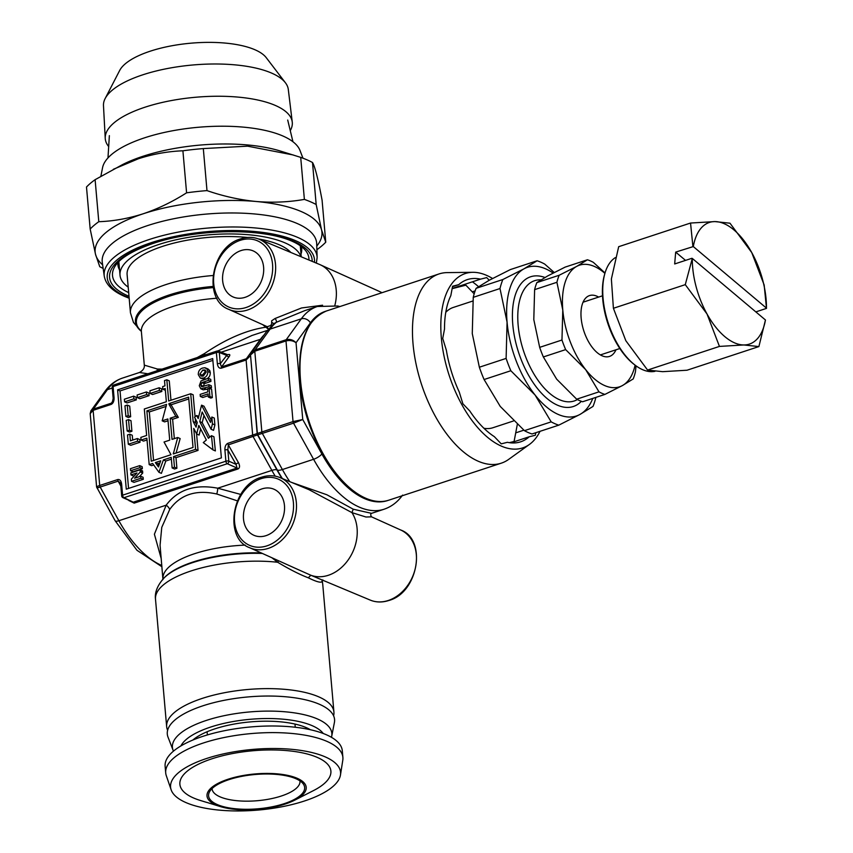 <?xml version="1.0" encoding="UTF-8"?>
<svg xmlns="http://www.w3.org/2000/svg" width="853" height="853" viewBox="0 0 853 853"><rect width="100%" height="100%" fill="white"/><g stroke="black" fill="none" stroke-linecap="round" stroke-linejoin="round"><path stroke-width="1.28" d="M95.109 179.684L98.788 221.705A125.924 44.932 175 0 0 90.173 229.041L86.494 187.02A125.924 44.932 -5 0 1 95.109 179.684L122.469 164.64A105.335 37.585 -5 0 1 142.92 156.291A105.335 37.585 -5 0 1 279.837 150.874L300.704 157.368A125.924 44.932 -5 0 1 312.497 162.496C314.928 166.452 318.126 179.002 322.082 200.167L325.761 242.188L321.538 229.852A113.833 40.624 -5 0 1 316.772 246.069M113.353 169.289L138.442 158.743C153.231 153.988 168.052 151.344 182.905 150.8A125.924 44.932 -5 0 1 203.313 148.582L206.991 190.603A125.924 44.932 175 0 0 186.583 192.821L182.905 150.8M100.899 176.155L102.563 167.678A99.598 35.538 -5 0 1 144.466 137.855A99.598 35.538 -5 0 1 299.968 150.405L302.975 158.21M102.627 264.814A113.833 40.624 -5 0 1 95.536 254.375A113.833 40.624 -5 0 1 143.251 213.762A113.833 40.624 -5 0 1 256.252 201.5A113.833 40.624 -5 0 1 301.322 211.587A113.833 40.624 -5 0 1 321.538 229.852L316.175 204.517A125.924 44.932 175 0 0 304.382 199.399L300.704 157.368M90.173 229.041L95.536 254.375L99.758 266.712A125.924 44.932 175 0 0 103.149 268.407M317.145 249.524A125.924 44.932 175 0 0 325.761 242.188M203.313 148.582L247.594 146.172L293.272 154.979M312.497 162.496L316.175 204.517M304.382 199.399C288.794 202.15 272.757 202.854 256.252 201.5C239.693 199.879 223.273 196.243 206.991 190.603M186.583 192.821C172.466 201.809 158.029 208.782 143.251 213.762C128.291 218.539 113.47 221.194 98.788 221.705M108.683 146.535A93.873 33.491 -5 0 1 105.239 138.378L103.48 105.644A92.774 33.107 -5 0 1 105.143 98.564L119.676 70.468A75.416 26.912 -5 0 1 150.224 51.191A75.416 26.912 -5 0 1 266.232 57.652L285.435 82.794A92.774 33.107 -5 0 1 288.303 89.469L292.248 122.022A93.873 33.491 -5 0 1 290.265 130.648M105.143 98.564A92.774 33.107 -5 0 1 142.718 74.84A92.774 33.107 -5 0 1 285.435 82.794M105.239 138.378A93.873 33.491 -5 0 1 144.946 107.222A93.873 33.491 -5 0 1 240.088 97.295A93.873 33.491 -5 0 1 292.248 122.022M654.944 371.322A60.478 31.049 -108.2 0 1 635.24 365.255A60.478 31.049 -108.2 0 1 602.986 284.177A60.478 31.049 -108.2 0 1 604.958 273.195A60.478 31.049 -108.2 0 1 615.333 257.627M635.24 365.255L634.142 364.423A59.049 30.313 -108.2 0 1 602.644 285.243A59.049 30.313 -108.2 0 1 604.574 274.527L604.958 273.195M743.827 344.964L758.893 346.574L765.45 319.982A64.028 32.872 -108.2 0 1 743.827 344.964A64.028 32.872 -108.2 0 1 707.02 313.989L719.442 346.414L743.827 344.964M692.295 258.427L685.279 284.646L707.02 313.989A64.028 32.872 -108.2 0 1 692.295 258.427L765.45 319.982M691.879 258.299L674.67 263.961L675.683 252.104L693.308 246.57A64.028 32.872 -108.2 0 1 714.931 221.588A64.028 32.872 -108.2 0 1 751.738 252.563L729.987 223.209L714.931 221.588L690.546 223.038L692.892 246.442M685.524 260.389L675.683 252.104M766.463 308.125L764.16 284.977L751.738 252.563A64.028 32.872 -108.2 0 1 766.463 308.125L693.308 246.57M766.506 308.381L755.833 311.889M758.893 346.574L687.017 370.223L662.632 371.673L647.576 370.053L625.825 340.699L613.403 308.285L611.377 279.016L618.681 246.688L690.546 223.038M647.576 370.053L719.442 346.414M613.403 308.285L685.279 284.646M601.951 393.308A71.14 36.53 71.8 0 0 604.905 394.417L582.599 401.763A71.14 36.53 -108.2 0 1 579.656 400.643A71.14 36.53 -108.2 0 1 576.681 399.193L598.987 391.847A71.14 36.53 71.8 0 0 601.951 393.308M615.973 349.794A32.019 16.442 -108.2 0 1 602.122 355.797A32.019 16.442 -108.2 0 1 598.188 353.441A32.019 16.442 -108.2 0 1 582.151 304.702A32.019 16.442 -108.2 0 1 596.908 296.204A32.019 16.442 -108.2 0 1 598.635 297.079M635.101 365.148A64.028 32.872 -108.2 0 1 622.391 385.577A64.028 32.872 -108.2 0 1 585.67 369.626A64.028 32.872 -108.2 0 1 562.788 310.055A64.028 32.872 -108.2 0 1 576.639 266.424A64.028 32.872 -108.2 0 1 604.905 273.365M536.846 282.599L559.152 275.263A71.14 36.53 71.8 0 0 556.913 282.29L534.618 289.636A71.14 36.53 -108.2 0 1 536.846 282.599L547.637 275.967L565.123 267.117L587.429 259.781L576.639 266.424L559.152 275.263M539.672 347.352L561.967 340.016A71.14 36.53 71.8 0 0 565.656 349.613L543.35 356.949A71.14 36.53 -108.2 0 1 539.672 347.352L533.797 319.587L534.618 289.636M576.681 399.193L556.668 379.169L543.35 356.949M604.905 394.417L622.391 385.577L633.182 378.945A71.14 36.53 71.8 0 0 635.41 371.908L636.061 365.862M605.022 272.971L593.347 262.351A71.14 36.53 71.8 0 0 587.429 259.781M556.913 282.29L562.788 310.055L561.967 340.016M565.656 349.613L585.67 369.626L598.987 391.847M555.004 423.738A86.793 44.559 71.8 0 0 558.779 425.157L532.016 433.964A86.793 44.559 -108.2 0 1 528.242 432.546A86.793 44.559 -108.2 0 1 524.424 430.658L551.187 421.862A86.793 44.559 71.8 0 0 555.004 423.738M581.341 401.326A68.304 35.069 -108.2 0 1 557.521 405.207A68.304 35.069 -108.2 0 1 549.129 400.185A68.304 35.069 -108.2 0 1 514.924 296.215A68.304 35.069 -108.2 0 1 544.918 277.492M592.782 398.415A78.263 40.176 -108.2 0 1 579.912 414.462A78.263 40.176 -108.2 0 1 535.034 394.971A78.263 40.176 -108.2 0 1 507.077 322.157A78.263 40.176 -108.2 0 1 523.998 268.823A78.263 40.176 -108.2 0 1 553.117 273.056M554.237 272.491L544.694 264.078A86.793 44.559 71.8 0 0 537.091 260.783L510.339 269.58L489.206 280.274L476.102 288.325L502.865 279.517A86.793 44.559 71.8 0 0 499.997 288.538L473.244 297.345A86.793 44.559 -108.2 0 1 476.102 288.325M479.354 367.216L506.117 358.409A86.793 44.559 71.8 0 0 510.84 370.735L484.088 379.532A86.793 44.559 -108.2 0 1 479.354 367.216L472.274 333.598L473.244 297.345M524.424 430.658L500.242 406.423L484.088 379.532M558.779 425.157L579.912 414.462L593.016 406.412A86.793 44.559 71.8 0 0 595.874 397.391M537.091 260.783L523.998 268.823L502.865 279.517M499.997 288.538L507.077 322.157L506.117 358.409M510.84 370.735L535.034 394.971L551.187 421.862M535.801 432.716L535.332 435.243L529.18 436.789A85.375 43.834 -108.2 0 1 520.639 441.822A85.375 43.834 -108.2 0 1 507.386 442.302L501.233 443.859L494.324 436.629A85.375 43.834 -108.2 0 1 469.8 410.997L462.88 403.778L459.245 392.007A85.375 43.834 -108.2 0 1 446.364 350.252L442.728 338.481L444.509 329.055A85.375 43.834 -108.2 0 1 450.821 295.639L452.591 286.213L458.743 284.657L452.506 286.715M458.743 284.657A85.375 43.834 -108.2 0 1 467.284 279.624A85.375 43.834 -108.2 0 1 480.548 279.144L452.165 288.485M540.034 431.319A91.772 47.118 -108.2 0 1 529.446 444.424A91.772 47.118 -108.2 0 1 501.436 446.14A91.772 47.118 -108.2 0 1 442.803 349.474A91.772 47.118 -108.2 0 1 472.829 272.31A91.772 47.118 -108.2 0 1 486.487 275.316A91.772 47.118 -108.2 0 1 492.544 278.483M472.423 281.821A99.598 51.137 -108.2 0 1 478.512 286.651M529.446 444.424L508.665 459.383A99.598 51.137 -108.2 0 1 501.287 463.168A99.598 51.137 -108.2 0 1 478.266 461.249A99.598 51.137 -108.2 0 1 416.061 364.039A99.598 51.137 -108.2 0 1 439.028 273.941A99.598 51.137 -108.2 0 1 447.217 272.608L472.829 272.31M515.724 432.855L523.849 430.179M529.18 436.789L510.787 442.846M475.121 290.905L472.253 291.843M489.238 280.253L486.69 277.598L480.548 279.144M577.385 399.567A63.325 32.51 -108.2 0 1 574.229 400.974A63.325 32.51 -108.2 0 1 559.6 399.758A63.325 32.51 -108.2 0 1 520.063 337.959A63.325 32.51 -108.2 0 1 534.65 280.68A63.325 32.51 -108.2 0 1 540.951 279.848M513.517 420.955L492.874 427.748A63.325 32.51 -108.2 0 1 483.918 428.27M445.767 312.337A63.325 32.51 -108.2 0 1 453.295 307.443L472.818 301.024M474.172 293.848L465.877 285.179L452.133 288.655M509.348 442.664L514.092 441.47L517.302 424.485M280.125 477.627A38.214 29.823 113.5 0 1 295.884 513.463A38.214 29.823 113.5 0 1 268.311 548.372A38.214 29.823 113.5 0 1 249.673 547.722C223.209 538.382 231.92 484.962 261.604 477.2C268.162 475.11 274.335 475.249 280.125 477.627L309.127 489.739L351.937 512.621L353.217 509.198L371.535 513.346C370.469 514.018 370.469 515.18 371.545 516.843L365.958 517.014L351.937 512.621A39.131 30.537 113.5 0 1 328.373 575.274A39.131 30.537 113.5 0 1 310.833 575.242L370.245 600.096A38.214 29.823 -66.5 0 0 388.286 600.48A38.214 29.823 -66.5 0 0 415.795 565.965A38.214 29.823 -66.5 0 0 400.697 529.99L371.567 516.854M261.935 488.897A25.121 19.608 -66.5 0 0 243.809 511.853A25.121 19.608 -66.5 0 0 254.173 535.407A25.121 19.608 -66.5 0 0 266.029 535.652A25.121 19.608 -66.5 0 0 284.113 512.973A25.121 19.608 -66.5 0 0 274.186 489.323A25.121 19.608 -66.5 0 0 261.935 488.897M298.475 569.729L310.833 575.242L308.306 577.801C299.819 574.591 289.615 569.409 277.673 562.266L271.851 557.723M237.369 500.871L216.769 494.004C195.987 489.409 180.292 494.569 169.704 509.486L161.761 527.367L160.065 545.259L162.944 579.635M322.125 580.808L322.061 581.543C321.005 583.047 316.42 581.799 308.306 577.801M333.608 715.827L333.747 715.123A83.957 29.962 175 0 0 333.918 712.031A83.957 29.962 175 0 0 318.723 696.837A83.957 29.962 175 0 0 223.795 692.86A83.957 29.962 175 0 0 166.655 726.66A83.957 29.962 175 0 0 167.359 729.678L167.614 730.349M228.316 444.893L238.509 462.742A2.132 0.629 150.3 0 0 236.046 464.352L237.038 468.041A2.132 1.098 -108.2 0 1 237.934 468.99L134.177 503.131A2.132 1.098 -108.2 0 0 133.281 502.182L237.038 468.041L227.261 463.723A2.132 1.631 -66.1 0 0 228.828 461.164L236.046 464.352L227.847 449.957L228.316 444.893A2.132 1.098 71.8 0 1 227.858 443.325L227.815 443.336A2.132 1.088 70.7 0 0 228.316 444.893L257.51 434.902L276.926 469.875A102.733 52.747 71.8 0 0 281.991 478.405M90.781 411.039L93.361 409.099L111.37 403.17L112.297 402.349L113.161 398.468A2.132 0.757 -5 0 1 114.067 397.743L113.086 386.537A2.132 1.098 71.8 0 1 113.641 385.044L216.939 351.063A2.132 1.098 71.8 0 0 216.374 352.556L113.086 386.537A2.132 0.757 -5 0 0 112.191 387.262A2.132 2.132 0 0 1 113.641 385.044A2.132 1.098 71.8 0 1 114.121 385.076M112.948 400.921L111.348 403.181A2.132 1.098 71.8 0 0 111.114 404.429L93.126 410.346L90.194 413.598L90.983 410.741L104.94 391.41C109.621 384.906 115.443 380.47 122.405 378.114A99.598 51.137 71.8 0 0 107.414 389.64A7.112 5.726 -144.2 0 0 104.94 391.41M259.269 239.277A38.214 29.823 113.5 0 1 275.039 275.103A38.214 29.823 113.5 0 1 247.455 310.023A38.214 29.823 113.5 0 1 228.828 309.372C202.353 300.032 211.064 246.602 240.749 238.851C247.306 236.761 253.48 236.899 259.269 239.277L319.619 264.483A39.131 30.537 113.5 0 1 320.227 264.75A39.131 30.537 113.5 0 1 334.856 305.385M241.09 250.547A25.121 19.608 -66.5 0 0 222.953 273.493A25.121 19.608 -66.5 0 0 233.317 297.047A25.121 19.608 -66.5 0 0 245.174 297.302A25.121 19.608 -66.5 0 0 263.257 274.623A25.121 19.608 -66.5 0 0 253.33 250.974A25.121 19.608 -66.5 0 0 241.09 250.547M228.828 309.372L267.256 326.71L270.806 325.473L271.83 323.212L271.606 320.835L275.05 318.51L301.525 307.976L322.583 305.214M258.427 238.936A83.957 29.962 -5 0 1 279.166 244.758A83.957 29.962 -5 0 1 290.82 252.456M128.206 287.13A91.068 32.499 -5 0 1 120.017 275.21A91.068 32.499 -5 0 1 181.998 238.541A91.068 32.499 -5 0 1 284.966 242.849A91.068 32.499 -5 0 1 300.906 256.668M197.256 357.535L204.485 353.558C226.397 338.716 246.954 329.919 266.157 327.168A2.132 0.981 123.7 0 1 266.477 326.358M268.343 329.173L262.671 324.641M141.342 331.327L133.463 322.434L130.445 312.806L127.108 274.591A83.957 29.962 -5 0 1 247.498 237.465M227.858 443.325L293.037 421.585L285.99 340.955A2.132 1.098 71.8 0 1 286.224 339.707C289.977 338.876 293.251 339.889 296.034 342.746C293.101 340.635 289.753 340.038 285.99 340.955L254.791 351.223L250.515 354.987A2.132 1.663 13 0 1 250.537 354.475L250.537 354.475A2.132 1.663 13 0 1 250.686 354.102L251.507 352.374L255.026 349.975L286.224 339.707L301.301 318.83A106.721 54.795 -108.2 0 1 317.369 306.483L304.82 310.609L276.329 322.306A2.132 0.64 68.9 0 0 276.169 320.451A2.132 0.64 68.9 0 0 275.05 318.51M325.963 311.153A99.598 51.137 71.8 0 0 310.385 322.861A7.112 5.726 35.8 0 0 301.301 318.83L270.102 329.098A106.721 54.795 71.8 0 1 276.329 322.306L273.888 323.628L266.392 331.753A10.673 8.583 35.8 0 1 270.102 329.098L255.026 349.975A2.132 1.098 71.8 0 0 254.791 351.223L261.85 431.853A2.132 1.098 71.8 0 0 262.329 433.409L257.745 434.795L277.332 470.067A103.597 53.185 -108.2 0 0 282.375 478.565M273.546 324.001L273.557 323.852A2.132 2.005 -21.4 0 0 271.553 322.626M271.478 325.814A2.132 1.802 76 0 0 270.806 325.473M161.249 558.747L154.393 534.213L166.175 505.168C177.84 489.569 195.028 483.918 217.728 488.204L240.738 494.431M169.704 509.486A7.112 4.233 35.3 0 0 166.175 505.168L118.876 520.725A99.598 51.137 71.8 0 0 161.835 565.507M216.769 494.004A7.112 2.058 101.7 0 0 217.728 488.204L271.862 470.398L253.16 436.715A2.132 1.098 71.8 0 1 252.68 435.158L246.112 360.019L221.279 368.187A2.132 1.098 71.8 0 1 221.513 366.929L220.298 363.719A2.132 0.757 175 0 0 217.355 363.762L216.374 352.556A2.132 0.757 175 0 1 219.317 352.513A2.132 1.663 -68.7 0 0 218.379 351.105A2.132 2.132 0 0 0 216.939 351.063A2.132 1.098 71.8 0 1 217.408 351.095M122.896 497.651A2.132 1.674 -64.3 0 0 123.973 497.704L133.281 502.182L122.896 497.651A2.132 2.132 0 0 1 121.691 495.913L120.71 484.707A2.132 0.757 175 0 1 121.616 483.992C121.105 480.708 119.793 479.237 117.693 479.567A2.132 1.098 71.8 0 0 118.172 481.135L100.185 487.052C96.901 488.087 96.112 488.161 97.818 487.244C95.824 487.212 96.453 486.626 99.705 485.485L117.693 479.567M120.71 484.707L120.177 482.755L118.172 481.135L120.827 486.039M162.187 420.828L166.591 404.397L146.865 410.879L151.269 461.196L170.995 454.713L164.043 442.014L169.715 440.148L167.86 418.962L162.187 420.828L164.629 421.894L168.02 420.774M166.271 406.369L149.318 411.946L146.865 410.879M153.561 460.449L149.318 411.946M176.07 453.039L180.164 438.581L177.712 437.514L172.039 439.38L170.184 418.194L172.626 419.26L174.321 438.634M168.969 404.29L175.857 416.328L178.309 417.394L171.41 405.356L168.905 403.629L188.63 397.146L193.034 447.462L173.308 453.945L177.712 437.514M173.255 453.284L174.14 453.679M178.309 417.394L172.626 419.26M175.857 416.328L170.184 418.194M188.79 398.959L171.357 404.695L168.905 403.629M171.41 405.356L171.357 404.695M159.938 462.944L157.794 463.648L155.342 462.582L160.705 460.823L158.487 466.996L155.342 462.582M159.053 465.418L157.794 463.648M212.93 449.872L203.27 442.59L206.351 439.999L198.802 425.423L196.659 434.006L193.748 428.387L195.582 449.35L173.543 456.6L174.47 467.188L172.146 467.956L171.218 457.357L163.381 459.938L158.946 472.295L152.666 463.467L149.19 464.608L146.865 438.133L141.065 440.041L140.841 437.386L146.631 435.478L144.317 408.992L166.356 401.742L165.194 388.51L162.88 389.267L162.646 386.622L164.97 385.855L164.501 380.555L166.825 379.798L168.681 400.985L190.709 393.734L193.151 421.542L196.062 427.161L197.246 422.416L194.559 417.224L196.606 415.496L198.205 418.578L201.553 405.154L210.499 422.416L211.843 417.01L212.44 423.856L211.096 429.262L202.161 411.999L199.762 421.585L208.399 438.271L211.469 435.68L213.922 436.736L215.372 450.928L212.93 449.872L211.469 435.68M199.762 421.585L202.204 422.651L209.721 437.152M196.659 434.006L199.101 435.073L200.636 428.963M196.585 433.857L198.024 450.416L175.995 457.666L173.543 456.6M195.582 449.35L198.024 450.416M174.47 467.188L176.912 468.254L175.995 457.666M172.146 467.956L174.598 469.022L176.912 468.254M171.378 459.181L165.823 461.004L163.381 459.938M158.946 472.295L161.398 473.362L165.823 461.004M153.743 464.981L151.631 465.674L149.19 464.608M147.025 439.945L143.517 441.097L141.065 440.041M165.354 390.322L162.88 389.267M166.825 379.798L169.267 380.864L170.963 400.228M190.709 393.734L193.162 394.8L195.081 416.786M195.241 418.535L195.593 422.608L196.68 424.687M193.151 421.542L195.593 422.608M196.606 415.496L198.738 416.424M201.553 405.154L204.006 406.209L211.107 419.943M211.843 417.01L214.295 418.077L214.892 424.922L212.44 423.856M211.096 429.262L213.538 430.328L214.892 424.922M202.204 422.651L203.984 415.528M159.394 390.407L150.117 393.468L149.883 390.813L159.17 387.763L161.612 388.829L161.846 391.474L159.394 390.407L159.17 387.763M150.117 393.468L152.57 394.534L161.846 391.474M146.641 394.608L137.365 397.658L137.13 395.014L146.407 391.964L148.859 393.03L149.083 395.675L146.641 394.608L146.407 391.964M137.365 397.658L139.807 398.724L149.083 395.675M133.878 398.809L124.602 401.859L124.367 399.215L133.654 396.155L136.096 397.221L136.331 399.876L133.878 398.809L133.654 396.155M124.602 401.859L127.054 402.925L136.331 399.876M127.268 405.068L128.195 415.667L125.881 416.424L124.954 405.836L127.268 405.068L129.72 406.135L130.648 416.722L128.323 417.49L125.881 416.424M128.195 415.667L130.648 416.722M128.547 419.633L129.475 430.232L127.15 430.989L126.223 420.401L128.547 419.633L130.989 420.7L131.916 431.287L129.603 432.055L127.15 430.989M129.475 430.232L131.916 431.287M129.816 434.198L130.402 440.82L137.354 438.538L137.589 441.182L128.313 444.232L127.502 434.966L129.816 434.198L132.268 435.265L132.684 440.073M137.589 441.182L140.041 442.249L130.754 445.298L128.313 444.232M137.354 438.538L139.807 439.594L140.041 442.249M130.626 470.717L130.445 468.681L139.732 465.631L139.903 467.668L130.626 470.717L133.079 471.784L142.355 468.724L142.174 466.687L139.732 465.631M139.903 467.668L142.355 468.724M140.255 471.656L142.547 470.899L142.728 473.031L139.444 476.614M140.095 469.843L140.287 471.965L134.561 478.224L140.649 476.219L140.83 478.256L131.554 481.316L131.362 479.119L137.002 472.957L130.999 474.929L130.818 472.893L140.095 469.843L142.547 470.899M130.999 474.929L133.441 475.995L134.561 475.622M140.287 471.965L142.728 473.031M140.649 476.219L143.101 477.285L143.283 479.322L134.006 482.371L131.554 481.316M140.83 478.256L143.283 479.322M205.999 370.927L202.3 375.171L202.566 376.226M199.847 374.115L201.084 376.109L203.355 376.024L206.266 372.004L205.04 369.957L202.801 370.053L199.847 374.115L202.3 375.171M204.965 367.739L207.258 369.349L207.812 371.46C207.865 374.84 206.426 377.037 203.483 378.071L200.359 378.124L198.301 374.627C198.237 371.279 199.655 369.082 202.566 368.038L204.965 367.739L208.175 369.018M207.407 368.795L209.699 370.415L210.264 372.526C210.318 375.906 208.868 378.103 205.936 379.137M207.258 369.349L209.699 370.415M207.812 371.46L210.264 372.526M205.104 379.361L200.359 378.124M201.041 380.907L208.292 378.305L208.473 380.342L201.884 382.592L200.818 385.161L201.617 386.74L208.846 384.692L209.028 386.729L200.807 388.776L199.271 385.737L201.041 380.907M208.292 378.305L210.744 379.372L210.915 381.408L204.336 383.658L203.291 386.516M208.473 380.342L210.915 381.408M203.43 382.005L205.882 383.061M201.884 382.592L204.336 383.658M208.846 384.692L211.299 385.759L211.48 387.795L209.593 388.414M209.028 386.729L211.48 387.795M207.642 389.053L203.249 389.842L200.807 388.776M200.327 396.442L200.156 394.395L207.887 391.858L207.61 388.733L209.156 388.222L209.881 396.506L208.335 397.018L208.068 393.894L200.327 396.442L202.779 397.498L208.228 395.707M209.156 388.222L211.608 389.288L212.333 397.573L210.787 398.084L208.335 397.018M209.881 396.506L212.333 397.573M128.568 488.428L120.038 390.93L212.855 360.392M117.586 389.864L212.696 358.569L221.385 457.89L126.276 489.174L117.586 389.864L120.038 390.93M96.624 487.042L115.134 520.746A7.112 2.132 -29 0 0 118.876 520.725L100.185 487.052A2.132 1.098 71.8 0 1 99.705 485.485L93.126 410.346A2.132 1.098 71.8 0 1 93.361 409.099L107.414 389.64L112.255 388.04M250.505 354.88A2.132 1.663 13 0 0 250.345 355.765L246.112 360.019A2.132 1.098 71.8 0 1 246.346 358.761L221.513 366.929L229.212 356.501A2.132 1.706 36.4 0 1 226.503 355.306L219.317 352.513L220.298 363.719L227.143 354.88M371.535 513.346L384.063 509.23A106.721 54.795 -108.2 0 1 313.584 459.287L293.528 423.152L262.329 433.409L282.386 469.545A106.721 54.795 71.8 0 0 289.775 481.657M291.545 482.393L326.88 494.772L353.217 509.198M293.037 421.585L302.751 419.527L293.528 423.152A2.132 1.098 71.8 0 1 293.037 421.585M251.507 352.374L250.324 355.509M221.204 352.204L260.389 339.313L246.346 358.761L249.854 356.383M257.51 434.902A2.132 2.09 64.4 0 1 257.169 433.804L250.515 354.987L257.403 433.687A2.132 2.09 64.4 0 0 257.745 434.795M224.904 450A2.132 0.757 -5 0 1 227.847 449.957L228.828 461.164A2.132 0.757 -5 0 0 225.885 461.206L224.904 450C224.819 446.62 225.789 444.392 227.815 443.336M262.383 553.458A79.787 28.469 175 0 0 163.915 578.11C157.41 585.435 154.606 592.462 155.502 599.201A83.957 29.962 175 0 1 277.673 562.266L278.611 560.784M322.061 581.543A2.132 2.101 23.9 0 1 322.21 580.413A2.132 2.101 23.9 0 1 322.221 580.413L322.765 584.572A83.957 29.962 175 0 0 322.061 581.543M147.953 373.763L139.444 372.505C143.059 370.522 144.679 368.059 144.306 365.127L157.421 369.04A7.112 6.056 -88.4 0 1 157.027 370.778M157.421 369.04L162.102 369.104M204.485 353.558L205.189 354.923M252.019 335.474L217.782 350.967M281.309 774.3A49.805 17.774 175 0 0 217.664 783.566A49.805 17.774 175 0 0 220.437 806.607A49.805 17.774 175 0 0 231.92 808.996A49.805 17.774 175 0 0 294.839 800.103A49.805 17.774 175 0 0 281.309 774.3M294.839 800.103L313.563 790.55A75.789 27.04 175 0 0 292.974 751.28A75.789 27.04 175 0 0 196.115 765.376A75.789 27.04 175 0 0 200.338 800.455L206.447 802.332M220.437 806.607L206.597 802.321M232.698 808.441A48.216 17.209 175 0 0 285.766 803.142A48.216 17.209 175 0 0 303.135 783.768A48.216 17.209 175 0 0 280.52 774.844A48.216 17.209 175 0 0 209.433 791.968A48.216 17.209 175 0 0 232.698 808.441M212.077 788.556A44.111 15.738 175 0 0 212.088 788.865A44.111 15.738 175 0 0 234.159 800.391A44.111 15.738 175 0 0 278.664 796.841A44.111 15.738 175 0 0 299.979 781.177A44.111 15.738 175 0 0 299.936 780.868M213.261 809.454A85.321 30.441 175 0 0 340.464 774.993A85.321 30.441 175 0 0 297.878 750A85.321 30.441 175 0 0 208.633 757.837A85.321 30.441 175 0 0 171.144 789.814A85.321 30.441 175 0 0 213.261 809.454M340.464 774.993L342.789 760.226A88.936 31.732 175 0 0 342.885 757.411A88.936 31.732 175 0 0 298.39 734.177A88.936 31.732 175 0 0 208.676 741.342A88.936 31.732 175 0 0 165.706 772.914A88.936 31.732 175 0 0 166.292 775.676L171.144 789.814M342.885 757.411L342.309 750.789A88.936 31.732 175 0 0 297.814 727.556A88.936 31.732 175 0 0 208.1 734.721A88.936 31.732 175 0 0 165.119 766.293L165.706 772.914M173.084 750.245L168.009 737.099A83.957 29.962 -5 0 1 202.79 705.847A83.957 29.962 -5 0 1 292.11 697.455A83.957 29.962 -5 0 1 334.397 722.534L331.689 736.363A80.022 28.554 -5 0 0 291.385 712.458A80.022 28.554 -5 0 0 206.234 720.454A80.022 28.554 -5 0 0 173.084 750.245L173.458 751.152M310.439 729.752A65.884 23.511 175 0 0 214.775 728.889A65.884 23.511 175 0 0 192.853 740.041M297.164 223.497A107.627 38.406 -5 0 1 316.698 243.755L317.135 257.531A106.86 38.129 -5 0 0 297.74 237.433A106.86 38.129 -5 0 0 175.899 232.57A106.86 38.129 -5 0 0 104.269 276.159L102.296 262.511A107.627 38.406 -5 0 1 174.449 218.603A107.627 38.406 -5 0 1 297.164 223.497M129.134 297.75A104.013 37.116 -5 0 1 126.063 296.492A104.013 37.116 -5 0 1 151.194 242.689A104.013 37.116 -5 0 1 295.639 240.706A104.013 37.116 -5 0 1 314.426 262.319M129.006 296.29A101.656 36.274 -5 0 1 152.548 243.276A101.656 36.274 -5 0 1 258.16 232.805A101.656 36.274 -5 0 1 312.166 261.37M308.946 260.026A98.575 35.176 175 0 0 305.811 250.835C287.13 227.634 204.944 226.024 153.38 243.35C131.725 250.889 118.684 258.971 114.249 267.597A98.575 35.176 175 0 0 128.686 292.622M301.312 246.506A92.252 32.915 -5 0 1 300.992 254.055M119.303 267.085A91.772 32.745 -5 0 1 118.247 263.097L118.215 262.255M119.559 269.932A92.252 32.915 -5 0 1 117.927 262.553M300.981 246.272L301.098 247.093A91.772 32.745 -5 0 1 300.746 251.208M388.808 500.178A99.598 51.137 -108.2 0 1 365.788 498.259A99.598 51.137 -108.2 0 1 303.583 401.049A99.598 51.137 -108.2 0 1 326.55 310.95C305.363 320.067 296.684 345.262 300.512 386.548C305.651 434.401 335.794 486.594 365.105 498.237C373.614 501.895 381.515 502.545 388.808 500.178L501.287 463.168M261.05 478.704A36.082 28.16 -66.5 0 0 234.575 521.951A36.082 28.16 -66.5 0 0 266.925 545.856A36.082 28.16 -66.5 0 0 293.4 502.598A36.082 28.16 -66.5 0 0 261.05 478.704M245.216 545.11A74.701 26.656 175 0 0 163.008 578.814M261.167 552.915A78.871 28.138 175 0 0 164.693 577.31L163.915 578.11M111.114 404.429L111.157 404.407A2.132 1.088 -109.3 0 1 111.37 403.17M379.841 291.641L381.952 292.718A38.214 29.823 -66.5 0 0 379.841 291.641L320.227 264.75M240.194 240.343A36.082 28.16 -66.5 0 0 213.719 283.601A36.082 28.16 -66.5 0 0 246.069 307.506A36.082 28.16 -66.5 0 0 272.544 264.249A36.082 28.16 -66.5 0 0 240.194 240.343M130.445 312.806A83.957 29.962 -5 0 1 212.983 275.519M237.934 468.99C239.853 467.977 240.034 465.898 238.509 462.742M227.261 463.723L123.973 497.704A2.132 1.098 71.8 0 1 122.597 495.188L225.885 461.206A2.132 1.098 71.8 0 0 227.261 463.723M128.803 500.498L134.177 503.131M202.801 370.053L205.253 371.119M203.483 378.071L205.861 379.105M200.818 385.161L203.259 386.228M204.176 388.328L206.629 389.394M111.157 404.407C113.182 403.362 114.153 401.134 114.067 397.743M229.212 356.501C230.321 354.784 229.894 354.166 227.932 354.667M217.355 363.762C217.867 367.046 219.178 368.517 221.279 368.187M310.385 322.861L296.034 342.746L302.751 419.527L321.858 453.945A7.112 2.132 151 0 1 313.584 459.287L282.386 469.545A10.673 3.199 151 0 1 277.332 470.067M321.858 453.945A99.598 51.137 71.8 0 0 388.211 500.359M264.131 334.877A99.598 51.137 -108.2 0 0 260.389 339.313A10.673 8.583 -144.2 0 0 261.146 339.025M208.996 478.512L208.889 477.307M199.271 480.474L199.378 481.678M121.616 483.992L122.597 495.188A2.132 0.757 175 0 0 121.691 495.913M276.926 469.875A10.673 3.199 -29 0 0 271.862 470.398A99.598 51.137 -108.2 0 0 275.21 476.155M96.389 409.269L97.498 407.734M144.306 365.127L141.374 331.572A74.701 26.656 -5 0 1 216.95 298.23M141.31 331.177A78.871 28.138 -5 0 1 213.239 287.6M141.342 331.305A79.787 28.469 -5 0 1 213.058 286.437M180.889 745.948A73.155 26.102 -5 0 1 210.606 727.076A73.155 26.102 -5 0 1 323.244 733.495M104.269 276.159C105.697 284.412 112.5 291.172 124.698 296.449L129.176 298.241M316.356 263.119L317.135 257.531M109.365 135.648L107.979 157.933M287.706 120.049L292.952 141.747M619.832 348.525L600.768 354.795M602.495 295.81L583.047 302.207M439.028 273.941L326.55 310.95M400.697 529.99C427.161 539.331 418.45 592.76 388.765 600.512C382.208 602.602 376.034 602.463 370.245 600.096M249.673 547.722L299.382 570.145M322.765 584.572L333.918 712.031M301.237 256.806L300.267 245.76M120.017 275.21L118.834 261.636M268.3 329.269L267.266 326.71M96.613 487.02L90.194 413.598M113.161 398.468L112.191 387.262M227.708 354.731L218.379 351.105M384.063 509.23C391.452 506.725 397.626 502.022 402.605 495.103M251.486 352.396L266.392 331.753M339.835 306.579L337.767 306.003L317.369 306.483M161.953 566.765L136.96 550.281L115.134 520.746M317.54 578.078L318.787 578.59M322.871 579.923L322.21 580.413M155.502 599.201L166.655 726.66M139.444 372.505L122.405 378.114M251.518 335.634L267.138 330.495M141.172 330.783L141.374 331.572M294.978 724.058L295.255 727.246M207.098 731.746L207.375 734.934M331.476 737.323L331.689 736.363"/></g></svg>
